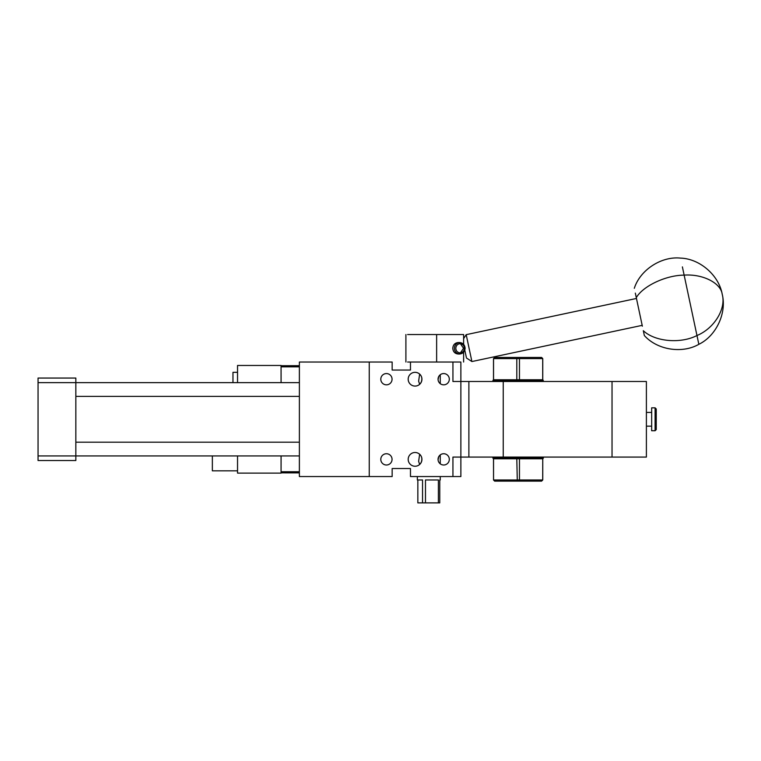 <?xml version="1.0" encoding="UTF-8"?>
<svg xmlns="http://www.w3.org/2000/svg" width="761" height="761" viewBox="0 0 761 761"><rect width="100%" height="100%" fill="white"/><g stroke="black" fill="none" stroke-linecap="round" stroke-linejoin="round"><path stroke-width="1.14" d="M299.387 362.027L299.387 476.548L369.247 476.548L369.247 362.027L299.387 362.027M452.938 362.027L460.871 362.027L460.871 381.489L452.938 381.489L452.938 362.027L410.474 362.027L410.474 370.046L392.153 370.046L392.153 362.027L369.247 362.027M452.938 476.548L460.871 476.548L460.871 457.076L452.938 457.076L452.938 476.548L410.474 476.548L410.474 468.529L392.153 468.529L392.153 476.548L369.247 476.548M299.368 382.64L299.368 365.689L281.066 365.708L281.094 382.64M281.066 472.857L299.368 472.885L299.368 455.934M299.387 382.64L75.843 382.64L75.843 460.519L38.05 460.519L38.05 455.934L299.387 455.934M421.09 382.498A6.868 6.868 0 0 0 418.35 373.175A6.868 6.868 0 0 0 409.028 375.905A6.868 6.868 0 0 0 411.768 385.237A6.868 6.868 0 0 0 421.09 382.498C422.45 379.045 421.975 376.238 419.644 374.079L418.626 381.147L419.644 384.324L421.09 382.498M409.028 456.077A6.868 6.868 0 0 0 411.768 465.399A6.868 6.868 0 0 0 421.09 462.659A6.868 6.868 0 0 0 418.35 453.337A6.868 6.868 0 0 0 409.028 456.077M440.258 463.83L440.258 454.907L438.745 456.667A5.631 5.631 0 0 0 440.99 464.315A5.631 5.631 0 0 0 448.629 462.07A5.631 5.631 0 0 0 446.393 454.431A5.631 5.631 0 0 0 438.745 456.667L438.07 459.787M391.373 462.07A5.631 5.631 0 0 0 389.128 454.431A5.631 5.631 0 0 0 381.489 456.667A5.631 5.631 0 0 0 383.725 464.315A5.631 5.631 0 0 0 391.373 462.07M448.629 381.898A5.631 5.631 0 0 0 446.393 374.26A5.631 5.631 0 0 0 438.745 376.505A5.631 5.631 0 0 0 440.99 384.143A5.631 5.631 0 0 0 448.629 381.898M391.373 381.898A5.631 5.631 0 0 0 389.128 374.26A5.631 5.631 0 0 0 381.489 376.505A5.631 5.631 0 0 0 383.725 384.143A5.631 5.631 0 0 0 391.373 381.898M281.094 455.934L281.066 471.734M281.094 472.885L281.094 471.734L299.387 471.734M38.05 382.64L38.05 378.055L75.843 378.055L75.843 382.64L38.05 382.64L38.05 455.934M612.034 457.076L646.393 457.076L646.393 381.489L612.034 381.489L612.034 457.076L460.871 457.076L460.871 381.489L612.034 381.489M421.09 462.659L419.644 464.495L418.626 461.318L419.644 454.25C421.975 456.41 422.45 459.216 421.09 462.659M438.07 379.615L438.745 376.505L440.258 374.745L440.258 383.668M468.881 381.489L468.881 457.076M492.938 457.076L492.938 458.227L543.325 458.227L543.325 457.076M541.604 357.442L542.755 358.593L519.459 358.593L518.964 357.442L541.594 357.442L542.717 358.593L542.717 379.777L543.325 381.489M543.325 380.348L492.938 380.348L492.938 381.489M237.546 455.934L237.546 473.114L281.066 473.114L281.066 455.934M281.066 382.64L281.066 365.461L237.546 365.461L237.546 382.64M492.938 458.227L493.508 458.797L542.717 458.797L543.325 458.227M542.755 358.593L542.755 379.777L493.508 379.777L492.938 380.348M493.547 458.797L493.547 479.982L493.508 458.797M519.459 458.797L519.459 479.982L493.547 479.982L494.669 481.133L493.508 479.982M516.805 458.797L517.299 481.133L494.669 481.133M542.717 479.982L541.594 481.133L542.755 479.982L542.755 458.797L542.717 479.982L519.459 479.982L518.964 481.133L517.299 481.133M519.459 379.777L519.459 358.593L516.805 358.593L516.805 379.777M518.964 357.442L517.299 357.442L516.805 358.593L493.547 358.593L493.547 379.777M517.299 357.442L494.65 357.442L493.508 358.593L493.508 379.777M232.971 382.64L232.971 372.329L237.546 372.329M237.546 470.821L212.357 470.821L212.357 455.934M651.663 424.781L651.663 430.736L655.097 430.736L655.097 407.829L651.663 407.829L651.663 424.781M541.594 481.133L518.964 481.133M655.097 430.736L656.248 429.594L656.248 408.98L655.097 407.829M439.763 479.982L440.258 479.982L439.763 479.982L439.763 502.888L438.393 502.888L438.393 479.982L425.475 479.982L425.475 502.888L422.545 502.888L422.545 479.982L417.351 479.982L417.351 476.548M440.258 476.548L440.258 479.982M417.846 479.982L417.846 502.888L422.545 502.888M425.475 502.888L438.393 502.888M407.611 362.027L410.474 362.027M463.63 344.333L463.63 334.536L407.611 334.536M463.63 362.027L463.63 352.229M459.834 353.722L463.544 348.281L459.834 342.84M452.776 348.281C453.099 351.753 454.897 353.665 458.16 354.008L459.73 354.008C462.973 353.646 464.771 351.734 465.114 348.281C464.771 344.828 462.973 342.916 459.73 342.555L458.16 342.555C454.897 342.907 453.099 344.809 452.776 348.281M463.63 338.607L466.198 334.659L471.668 360.419M464.809 350.174L466.322 357.27M459.73 342.555C456.486 342.916 454.697 344.828 454.355 348.281C454.697 351.734 456.486 353.646 459.73 354.008M460.12 352.885C462.726 352.59 464.162 351.059 464.438 348.281C464.162 345.504 462.726 343.972 460.12 343.677C457.513 343.972 456.067 345.504 455.791 348.281C456.067 351.059 457.513 352.59 460.12 352.885M642.36 326.193L635.33 293.118M636.291 297.627C643.074 285.965 665.932 275.216 684.139 275.13C702.641 273.789 720.838 282.94 722.218 294.288C726.317 308.738 714.256 328.438 696.971 335.525L698.845 344.305C682.179 353.96 657.124 349.927 644.339 335.515L643.321 330.702C654.917 341.689 680.553 343.991 696.971 335.525L682.389 266.892M299.387 366.831L281.066 366.831M299.387 396.386L75.843 396.386M299.387 442.189L75.843 442.189M503.24 381.489L503.24 457.076M436.633 362.027L436.633 334.536M646.393 412.414L651.663 412.414M646.393 426.16L651.663 426.16M494.65 357.442L493.508 358.593M405.898 334.536L405.898 362.027M466.474 358.022L471.906 361.542L642.179 325.356M466.198 334.659L636.462 298.464M698.845 344.305C716.206 335.953 726.945 312.971 722.218 294.288C718.945 275.311 699.778 258.683 680.524 258.112C661.366 256.067 640.125 269.946 634.303 288.305"/></g></svg>

